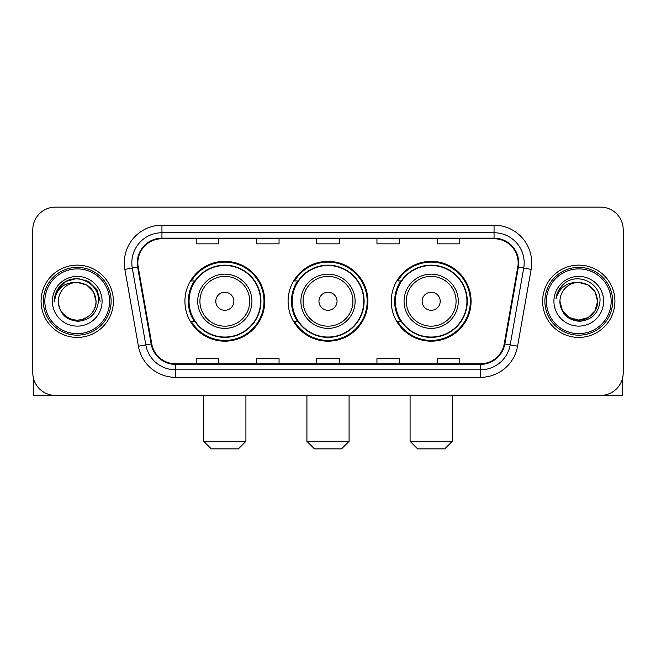 <?xml version="1.0" encoding="UTF-8"?>
<svg xmlns="http://www.w3.org/2000/svg" width="656" height="656" viewBox="0 0 656 656"><rect width="100%" height="100%" fill="white"/><g stroke="black" fill="none" stroke-linecap="round" stroke-linejoin="round"><path stroke-width="0.98" d="M391.255 301.268A39.909 39.909 0 0 0 431.172 341.177A39.909 39.909 0 0 0 471.082 301.268A39.909 39.909 0 0 0 431.172 261.35A39.909 39.909 0 0 0 391.255 301.268M288.091 301.268A39.909 39.909 0 0 0 328 341.177A39.909 39.909 0 0 0 367.909 301.268A39.909 39.909 0 0 0 328 261.35A39.909 39.909 0 0 0 288.091 301.268M184.918 301.268A39.909 39.909 0 0 0 224.828 341.177A39.909 39.909 0 0 0 264.745 301.268A39.909 39.909 0 0 0 224.828 261.35A39.909 39.909 0 0 0 184.918 301.268M194.488 321.596A36.523 36.523 0 0 1 194.488 280.932M297.66 321.596A36.523 36.523 0 0 1 297.66 280.932M400.832 321.596A36.523 36.523 0 0 1 400.832 280.932M32.8 229.723L32.8 372.805A22.591 22.591 0 0 0 55.391 395.396L600.609 395.396A22.591 22.591 0 0 0 623.2 372.805L623.2 229.723A22.591 22.591 0 0 0 600.609 207.132L55.391 207.132A22.591 22.591 0 0 0 32.8 229.723L32.8 372.805M41.082 301.268A36.146 36.146 0 0 0 77.228 337.414A36.146 36.146 0 0 0 113.381 301.268A36.146 36.146 0 0 0 77.228 265.122A36.146 36.146 0 0 0 41.082 301.268A36.146 36.146 0 0 0 77.228 337.414A36.146 36.146 0 0 0 113.381 301.268A36.146 36.146 0 0 0 77.228 265.122A36.146 36.146 0 0 0 41.082 301.268M542.619 301.268A36.146 36.146 0 0 0 578.772 337.414A36.146 36.146 0 0 0 614.918 301.268A36.146 36.146 0 0 0 578.772 265.122A36.146 36.146 0 0 0 542.619 301.268A36.146 36.146 0 0 0 578.772 337.414A36.146 36.146 0 0 0 614.918 301.268A36.146 36.146 0 0 0 578.772 265.122A36.146 36.146 0 0 0 542.619 301.268M137.85 262.859A24.1 24.1 0 0 1 161.95 238.759L494.05 238.759A24.1 24.1 0 0 1 517.781 267.041L504.234 343.859A24.1 24.1 0 0 1 480.504 363.768L175.496 363.768A24.1 24.1 0 0 1 151.766 343.859L138.219 267.041A24.1 24.1 0 0 1 137.85 262.859M137.252 262.859A24.698 24.698 0 0 0 137.629 267.148L151.167 343.965A24.698 24.698 0 0 0 175.496 364.375L480.504 364.375A24.698 24.698 0 0 0 504.833 343.965L518.371 267.148A24.698 24.698 0 0 0 494.05 238.161L161.95 238.161A24.698 24.698 0 0 0 137.252 262.859M124.87 269.395A37.654 37.654 0 0 1 161.95 225.205L494.05 225.205A37.654 37.654 0 0 1 531.13 269.395L517.584 346.212A37.654 37.654 0 0 1 480.504 377.323L175.496 377.323A37.654 37.654 0 0 1 138.416 346.212L124.87 269.395L132.282 268.091A30.119 30.119 0 0 1 161.95 232.741L494.05 232.741A30.119 30.119 0 0 1 523.718 268.091L510.171 344.9A30.119 30.119 0 0 1 480.504 369.795L175.496 369.795A30.119 30.119 0 0 1 145.829 344.9L132.282 268.091A30.119 30.119 0 0 1 131.831 262.859M600.609 207.132L55.391 207.132M55.391 395.396L600.609 395.396M623.2 372.805L623.2 229.723M504.833 343.965L510.171 344.9L523.718 268.091L531.13 269.395M316.7 238.759L316.7 243.86L339.3 243.86L339.3 238.759M256.463 238.759L256.463 243.86L279.054 243.86L279.054 238.759M196.218 238.759L196.218 243.86L218.809 243.86L218.809 238.759M376.946 238.759L376.946 243.86L399.537 243.86L399.537 238.759M437.191 238.759L437.191 243.86L459.782 243.86L459.782 238.759M339.3 363.768L339.3 358.668L316.7 358.668L316.7 363.768M279.054 363.768L279.054 358.668L256.463 358.668L256.463 363.768M218.809 363.768L218.809 358.668L196.218 358.668L196.218 363.768M399.537 363.768L399.537 358.668L376.946 358.668L376.946 363.768M459.782 363.768L459.782 358.668L437.191 358.668L437.191 363.768M33.554 378.594L33.554 395.396L120.909 395.396M109.609 301.268A32.382 32.382 0 0 0 77.228 268.886A32.382 32.382 0 0 0 44.846 301.268A32.382 32.382 0 0 0 77.228 333.65A32.382 32.382 0 0 0 109.609 301.268M111.118 301.268A33.891 33.891 0 0 0 77.228 267.377A33.891 33.891 0 0 0 43.345 301.268A33.891 33.891 0 0 0 77.228 335.15A33.891 33.891 0 0 0 111.118 301.268M96.055 301.268C94.94 289.829 88.667 283.556 77.228 282.441L86.641 284.958L93.537 291.854L96.055 301.268L93.537 291.854L86.641 284.958L77.228 282.441L86.641 284.958L93.537 291.854L96.055 301.268L93.537 291.854L86.641 284.958L77.228 282.441L86.641 284.958L93.537 291.854L96.055 301.268L93.537 291.854L86.641 284.958L77.228 282.441L86.641 284.958L93.537 291.854L96.055 301.268C96.703 315.183 79.548 325.089 67.814 317.57C61.795 313.798 58.655 308.369 58.4 301.268C59.302 313.543 65.895 320.218 78.187 321.301C90.241 319.997 96.998 313.322 98.433 301.268C99.835 283.335 76.334 271.937 62.796 283.482C58.072 287.435 55.309 292.445 54.489 298.529C58.048 287.312 65.625 281.949 77.228 282.441L86.641 284.958L93.537 291.854L96.055 301.268C96.703 315.183 79.548 325.089 67.814 317.57C61.795 313.798 58.655 308.369 58.4 301.268C57.761 315.183 74.907 325.089 86.641 317.57C92.668 313.798 95.801 308.369 96.055 301.268C95.801 308.369 92.668 313.798 86.641 317.57C74.907 325.089 57.761 315.183 58.4 301.268C58.655 308.369 61.795 313.798 67.814 317.57C79.548 325.089 96.703 315.183 96.055 301.268C96.703 315.183 79.548 325.089 67.814 317.57C61.795 313.798 58.655 308.369 58.4 301.268C58.655 308.369 61.795 313.798 67.814 317.57C79.548 325.089 96.703 315.183 96.055 301.268C95.801 308.369 92.668 313.798 86.641 317.57C74.907 325.089 57.761 315.183 58.4 301.268C57.761 315.183 74.907 325.089 86.641 317.57C92.668 313.798 95.801 308.369 96.055 301.268C95.801 308.369 92.668 313.798 86.641 317.57C74.907 325.089 57.761 315.183 58.4 301.268C58.655 308.369 61.795 313.798 67.814 317.57C79.548 325.089 96.703 315.183 96.055 301.268C95.801 308.369 92.668 313.798 86.641 317.57C74.907 325.089 57.761 315.183 58.4 301.268C58.655 308.369 61.795 313.798 67.814 317.57C79.548 325.089 96.703 315.183 96.055 301.268C96.703 315.183 79.548 325.089 67.814 317.57C61.795 313.798 58.655 308.369 58.4 301.268A18.827 18.827 0 0 1 77.228 282.441L86.641 284.958L93.537 291.854L96.055 301.268C96.809 315.88 78.023 325.589 66.559 316.774M52.382 301.268A24.854 24.854 0 0 0 77.228 326.114A24.854 24.854 0 0 0 102.082 301.268A24.854 24.854 0 0 0 77.228 276.414A24.854 24.854 0 0 0 52.382 301.268M62.787 283.49L57.236 290.091M57.08 290.387L65.78 281.432L77.228 278.365L88.683 281.432L97.063 289.813L100.13 301.268L97.063 289.813L88.683 281.432L77.228 278.365L65.78 281.432L57.4 289.813L54.325 301.268M56.892 290.731L57.392 289.821L56.892 290.731M238.382 448.868L211.273 448.868L203.745 441.332L245.918 441.332L238.382 448.868M233.864 301.268A9.036 9.036 0 0 0 224.828 292.232A9.036 9.036 0 0 0 215.791 301.268A9.036 9.036 0 0 0 224.828 310.304A9.036 9.036 0 0 0 233.864 301.268M251.937 301.268A27.109 27.109 0 0 0 224.828 274.159A27.109 27.109 0 0 0 197.718 301.268A27.109 27.109 0 0 0 224.828 328.377A27.109 27.109 0 0 0 251.937 301.268A27.109 27.109 0 0 1 224.828 328.377A27.109 27.109 0 0 1 197.718 301.268M260.604 301.268A35.768 35.768 0 0 0 224.828 265.5A35.768 35.768 0 0 0 189.059 301.268A35.768 35.768 0 0 0 224.828 337.036A35.768 35.768 0 0 0 260.604 301.268M263.991 301.268A39.163 39.163 0 0 1 191.363 321.596L194.996 321.596A36.105 36.105 0 0 0 248.722 328.344A36.105 36.105 0 0 0 248.722 274.192A36.105 36.105 0 0 0 194.996 280.932L191.363 280.932A39.163 39.163 0 0 1 263.991 301.268M341.555 448.868L314.445 448.868L306.918 441.332L349.082 441.332L341.555 448.868M337.036 301.268A9.036 9.036 0 0 0 328 292.232A9.036 9.036 0 0 0 318.964 301.268A9.036 9.036 0 0 0 328 310.304A9.036 9.036 0 0 0 337.036 301.268M355.109 301.268A27.109 27.109 0 0 0 328 274.159A27.109 27.109 0 0 0 300.891 301.268A27.109 27.109 0 0 0 328 328.377A27.109 27.109 0 0 0 355.109 301.268A27.109 27.109 0 0 1 328 328.377A27.109 27.109 0 0 1 300.891 301.268M363.768 301.268A35.768 35.768 0 0 0 328 265.5A35.768 35.768 0 0 0 292.232 301.268A35.768 35.768 0 0 0 328 337.036A35.768 35.768 0 0 0 363.768 301.268M367.163 301.268A39.163 39.163 0 0 1 294.536 321.596L298.16 321.596A36.105 36.105 0 0 0 351.887 328.344A36.105 36.105 0 0 0 351.887 274.192A36.105 36.105 0 0 0 298.16 280.932L294.536 280.932A39.163 39.163 0 0 1 367.163 301.268M444.727 448.868L417.618 448.868L410.082 441.332L452.255 441.332L444.727 448.868M440.209 301.268A9.036 9.036 0 0 0 431.172 292.232A9.036 9.036 0 0 0 422.136 301.268A9.036 9.036 0 0 0 431.172 310.304A9.036 9.036 0 0 0 440.209 301.268M458.282 301.268A27.109 27.109 0 0 0 431.172 274.159A27.109 27.109 0 0 0 404.063 301.268A27.109 27.109 0 0 0 431.172 328.377A27.109 27.109 0 0 0 458.282 301.268A27.109 27.109 0 0 1 431.172 328.377A27.109 27.109 0 0 1 404.063 301.268M466.941 301.268A35.768 35.768 0 0 0 431.172 265.5A35.768 35.768 0 0 0 395.396 301.268A35.768 35.768 0 0 0 431.172 337.036A35.768 35.768 0 0 0 466.941 301.268M470.327 301.268A39.163 39.163 0 0 1 397.7 321.596L401.333 321.596A36.105 36.105 0 0 0 455.059 328.344A36.105 36.105 0 0 0 455.059 274.192A36.105 36.105 0 0 0 401.333 280.932L397.7 280.932A39.163 39.163 0 0 1 470.327 301.268M622.446 378.594L622.446 395.396L535.091 395.396M611.154 301.268A32.382 32.382 0 0 0 578.772 268.886A32.382 32.382 0 0 0 546.391 301.268A32.382 32.382 0 0 0 578.772 333.65A32.382 32.382 0 0 0 611.154 301.268M612.655 301.268A33.891 33.891 0 0 0 578.772 267.377A33.891 33.891 0 0 0 544.882 301.268A33.891 33.891 0 0 0 578.772 335.15A33.891 33.891 0 0 0 612.655 301.268M588.186 317.57L578.772 320.095L569.359 317.57L562.463 310.682L559.945 301.268A18.827 18.827 0 0 1 578.772 282.441L588.186 284.958L595.074 291.854L597.6 301.268L595.074 291.854L588.186 284.958L578.772 282.441L588.186 284.958L595.074 291.854L597.6 301.268L595.074 291.854L588.186 284.958L578.772 282.441L588.186 284.958L578.772 282.441L588.186 284.958L595.074 291.854L597.6 301.268C598.239 315.183 581.093 325.089 569.359 317.57C563.332 313.798 560.199 308.369 559.945 301.268C560.847 313.543 567.44 320.218 579.724 321.301C591.786 319.997 598.534 313.322 599.978 301.268C601.372 283.335 577.879 271.937 564.332 283.482C559.609 287.435 556.846 292.445 556.034 298.529C559.584 287.312 567.161 281.949 578.772 282.441L588.186 284.958L595.074 291.854L597.6 301.268C598.239 315.183 581.093 325.089 569.359 317.57C563.332 313.798 560.199 308.369 559.945 301.268C560.199 308.369 563.332 313.798 569.359 317.57C581.093 325.089 598.239 315.183 597.6 301.268L595.074 310.682L588.186 317.57L578.772 320.095L569.359 317.57M578.772 282.441C590.203 283.556 596.476 289.829 597.6 301.268C597.345 308.369 594.205 313.798 588.186 317.57C576.452 325.089 559.297 315.183 559.945 301.268C560.199 308.369 563.332 313.798 569.359 317.57C581.093 325.089 598.239 315.183 597.6 301.268C597.345 308.369 594.205 313.798 588.186 317.57C576.452 325.089 559.297 315.183 559.945 301.268C560.199 308.369 563.332 313.798 569.359 317.57C581.093 325.089 598.239 315.183 597.6 301.268C598.239 315.183 581.093 325.089 569.359 317.57C563.332 313.798 560.199 308.369 559.945 301.268M553.918 301.268A24.854 24.854 0 0 0 578.772 326.114A24.854 24.854 0 0 0 603.618 301.268A24.854 24.854 0 0 0 578.772 276.414A24.854 24.854 0 0 0 553.918 301.268M597.6 301.268C598.354 315.88 579.56 325.589 568.096 316.774M564.324 283.49L558.773 290.091M558.436 290.731L558.928 289.821L558.436 290.731M494.05 225.205L494.05 238.161M132.282 268.091L137.629 267.148M175.496 377.323L175.496 364.375M480.504 364.375L480.504 377.323M138.416 346.212L151.167 343.965M518.371 267.148L523.718 268.091M161.95 225.205L161.95 238.161M510.171 344.9L517.584 346.212M249.739 301.268A24.903 24.903 0 0 0 224.828 276.365A24.903 24.903 0 0 0 199.924 301.268A24.903 24.903 0 0 0 224.828 326.171A24.903 24.903 0 0 0 249.739 301.268M352.903 301.268A24.903 24.903 0 0 0 328 276.365A24.903 24.903 0 0 0 303.097 301.268A24.903 24.903 0 0 0 328 326.171A24.903 24.903 0 0 0 352.903 301.268M456.076 301.268A24.903 24.903 0 0 0 431.172 276.365A24.903 24.903 0 0 0 406.261 301.268A24.903 24.903 0 0 0 431.172 326.171A24.903 24.903 0 0 0 456.076 301.268M245.918 395.396L245.918 441.332M203.745 395.396L203.745 441.332M349.082 395.396L349.082 441.332M306.918 395.396L306.918 441.332M452.255 395.396L452.255 441.332M410.082 395.396L410.082 441.332"/></g></svg>
